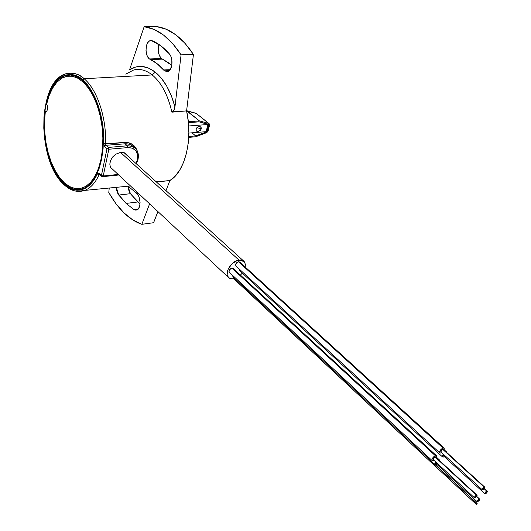 <?xml version="1.0" encoding="UTF-8"?>
<svg xmlns="http://www.w3.org/2000/svg" width="531" height="531" viewBox="0 0 531 531"><rect width="100%" height="100%" fill="white"/><g stroke="black" fill="none" stroke-linecap="round" stroke-linejoin="round"><path stroke-width="0.8" d="M53.007 85.338C56.737 79.119 61.191 75.223 66.362 73.643C72.249 71.997 78.176 73.696 84.144 78.734L152.231 74.951C145.992 70.059 139.746 68.426 133.507 70.059M135.425 148.408L132.431 146.463L128.011 145.746L108.397 147.419L108.835 149.244L108.397 147.419L106.996 148.713L108.835 149.244L103.233 175.993L118.154 174.447L103.233 175.993L108.835 149.244L106.996 148.713L101.421 175.469L99.131 173.292L99.317 174.108L98.759 173.04L97.85 173.225L94.213 179.777L90.389 184.536L86.161 187.908L81.641 189.826L76.942 190.277L72.189 189.262L67.503 186.846L62.997 183.095L57.859 176.843L53.326 169.011L49.542 159.891L46.635 149.802L44.697 139.102L43.794 128.163L43.96 117.351L45.195 107.043L47.471 97.611L50.724 89.4L54.852 82.73L59.711 77.878L65.147 75.063L70.955 74.446L76.909 76.099L82.783 79.995L87.33 84.754L91.538 90.828L95.275 98.043L98.434 106.22L100.917 115.134L102.656 124.526L103.591 134.131L103.711 143.675L105.569 143.835C106.598 117.869 97.14 89.54 84.144 78.734L82.783 79.995C95.474 90.582 104.707 118.28 103.711 143.675L104.667 146.576L106.061 145.282L105.569 143.835L103.711 143.675L104.667 146.576L106.996 148.713L108.397 147.419L106.061 145.282L104.667 146.576L106.996 148.713L101.421 175.469L101.607 176.285L101.421 175.469L103.233 175.993L102.616 176.677L103.233 175.993L101.421 175.469L99.131 173.292L97.505 173.73L99.204 174.56C95.348 182.856 90.535 188.14 84.774 190.403L77.426 191.372L84.714 190.43C90.502 188.173 95.334 182.89 99.204 174.56L97.505 173.73C87.841 191.93 76.338 195.05 62.997 183.095L63.222 183.892L62.997 183.095C54.335 176.259 39.42 144.478 45.195 107.043C52.403 70.57 74.088 70.311 82.783 79.995L84.144 78.734L152.231 74.951C161.47 82.717 168.022 95.122 171.885 112.174C168.022 95.122 161.47 82.717 152.231 74.951L155.258 72.13C164.099 79.438 170.663 91.033 174.951 106.904L173.697 110.76L171.885 112.174L186.593 110.899L188.306 121.679L188.85 132.617L188.213 143.304L186.427 153.34L183.567 162.36L179.757 170.059L175.144 176.179L169.907 180.54L165.991 190.675L169.907 180.54C184.941 171.898 193.111 139.573 186.593 110.899L193.437 54.467L186.593 110.899L172.847 111.815L174.301 109.519L174.951 106.904L181.078 54.839L193.437 54.467L185.007 43.31L175.814 34.82L166.163 29.198L156.373 26.55L144.16 26.689C157.641 28.468 169.947 37.854 181.078 54.839L193.437 54.467C182.286 37.621 169.933 28.316 156.373 26.55L144.16 26.689L129.557 69.8L135.677 67.032L142.162 66.461L148.773 68.167L155.258 72.13L161.358 78.236L166.82 86.281L171.42 95.965L174.951 106.904L181.078 54.839L172.668 43.588L163.508 35.026L153.897 29.364L144.16 26.689L129.557 69.8C137.801 64.609 146.37 65.386 155.258 72.13L152.231 74.951C146.012 70.072 139.792 68.439 133.566 70.046L125.767 74.134M164.424 70.809L163.561 69.959L170.126 69.7L163.561 69.959L157.13 63.713L149.443 58.961C144.459 55.509 145.182 41.332 150.406 40.588L152.377 40.794C158.311 43.376 163.966 47.73 169.329 53.85C173.65 58.357 172.429 70.776 167.623 71.612L164.424 70.809L169.343 70.61L164.424 70.809L163.561 69.959C159.393 65.114 154.986 61.636 150.346 59.518L149.443 58.961L161.616 58.569L149.443 58.961L148.547 58.078L147.074 55.549L145.998 50.538L146.529 45.414L147.724 42.699L149.417 40.993L151.381 40.529L161.066 45.991L169.329 53.85L170.882 56.419L171.825 59.744L171.845 65.14L170.232 69.554L167.477 71.645L164.424 70.809M158.942 44.445C157.415 50.365 158.304 55.071 161.616 58.569L162.526 59.127L150.346 59.518L162.526 59.127L169.343 63.282L171.805 65.373L161.616 58.569L159.917 56.551L158.716 53.638L158.172 50.213L158.942 44.445M153.605 222.715L141.837 224.321C135.578 222.157 129.63 218.341 123.982 212.885L132.677 219.841L141.837 224.321L149.616 203.824L141.837 224.321L153.605 222.715L157.913 211.57L153.605 222.715M126.086 203.413L118.738 195.056L130.427 193.689L137.801 201.979L126.086 203.413L137.801 201.979L140.018 203.957L130.427 193.689L118.738 195.056L116.322 187.343L116.807 190.755L117.962 193.815L126.086 203.413L134.044 209.659L138.067 209.148L134.044 209.659L126.086 203.413M135.896 192.587L127.998 186.208L130.427 193.689L128.993 191.027L128.017 186.222L135.896 192.587C140.795 195.103 141.511 208.617 136.839 210.004L134.044 209.659L136.022 210.196L138.618 208.451L139.706 205.829L140.078 202.484L139.182 197.253L137.748 194.399L135.896 192.587M134.788 147.837L133.799 146.954C131.403 144.697 128.515 143.649 125.124 143.815L106.061 145.282L105.569 143.835C106.598 117.869 97.14 89.54 84.144 78.734C79.477 74.094 73.55 72.395 66.362 73.643C37.323 80.413 36.805 159.751 63.169 183.839C70.065 190.675 77.267 192.866 84.774 190.403L130.487 185.963M61.921 181.974L63.879 184.084M127.765 147.591C135.266 147.751 138.485 151.786 137.436 159.698L138.02 159.433L137.436 159.698L136.055 163.555L137.436 159.698L137.768 157.156L137.609 154.747L135.843 150.704L132.392 148.182L127.765 147.591L127.327 145.786L127.765 147.591L108.835 149.244L127.765 147.591M133.759 146.914L130.427 144.697L127.865 143.934L125.124 143.815L124.659 142.374C130.905 142.308 135.106 145.169 137.27 150.963M137.337 151.096L134.874 146.576L132.796 144.658L127.586 142.494L105.569 143.835L124.659 142.374L125.124 143.815L127.327 145.786L131.827 146.244L135.385 148.368C137.927 151.016 138.75 154.554 137.848 158.968M99.317 174.108L101.667 176.345L102.815 176.657L118.745 174.998M99.204 174.56L99.742 174.507L99.204 174.56M46.675 103.976L47.578 106.426L47.584 109.273L46.708 111.284L45.321 111.59L44.524 121.606L44.737 131.96L45.925 142.321L48.056 152.337L51.069 161.689L54.859 170.066L59.319 177.175L64.291 182.757L69.627 186.593L75.136 188.532L80.639 188.452L85.916 186.328L90.781 182.186L95.036 176.139L98.507 168.393L101.036 159.22L102.516 148.965L102.875 138.027L102.085 126.849L100.18 115.884L97.233 105.576L93.376 96.337L88.763 88.531L83.593 82.451L78.07 78.309L72.422 76.232L66.853 76.252L61.576 78.329L56.771 82.351L52.602 88.126L49.204 95.427L46.675 103.976M127.248 155.576L125.429 153.366L124.095 152.656L120.862 152.258L115.599 154.262L112.605 157.043L110.567 160.501L109.804 164.099L110.435 167.278L111.244 168.559L113.634 170.232M109.233 188.027L108.782 192.547L115.95 203.692L123.982 212.885C118.347 207.402 113.282 200.618 108.782 192.547L109.233 188.027M156.194 181.801L169.907 180.54L156.453 182.033M125.124 143.815L127.327 145.786L108.397 147.419L106.061 145.282L125.124 143.815M443.724 454.529L443.518 455.883L443.724 454.529M486.688 491.069L484.252 488.845L486.688 491.069L487.319 491.095L485.487 493.79L484.856 493.764L486.19 491.348L484.903 492.894L484.823 493.724L485.984 493.511L486.947 492.522L487.352 491.142L486.688 491.069M239.196 269.005L239.547 270.611L239.196 269.005M443.657 457.018L442.482 456.919L443.226 454.078L442.277 456.202L442.907 457.125L444.374 456.667L443.657 457.018M436.462 455.731L233.122 268.374L231.855 268.049C229.498 269.084 228.649 270.505 229.306 272.317L228.974 271.58L229.465 269.821L231.855 268.049L435.34 455.698L233.454 269.124M433.309 460.662L432.095 460.556C431.743 458.804 432.825 457.184 435.34 455.698L433.482 456.972L432.115 458.957L432.042 460.49L434.019 460.317L433.309 460.662M476.957 495.118L435.533 456.886L434.876 456.826L433.15 459.514L433.422 458.054L434.876 456.826L476.353 495.124L434.876 456.826L435.566 456.932M475.145 497.866L474.502 497.832L476.353 495.124L474.867 496.405L474.475 497.799L475.657 497.58L477.09 495.536L476.353 495.124L476.997 495.151L475.145 497.866M236.016 266.091L235.671 264.398L236.753 262.659L238.465 261.723L239.707 262.048L238.465 261.723L442.96 447.998L444.142 448.111L444.009 449.989L444.354 448.841L443.724 447.898L441.108 449.266L439.515 452.147L440.153 453.082L440.916 452.976L439.721 452.87C439.363 451.111 440.445 449.485 442.96 447.998L238.465 261.723C236.103 262.765 235.26 264.192 235.923 266.004L236.01 266.091M484.757 487.133L443.139 449.193L442.496 449.133L440.77 451.828L441.042 450.354L442.496 449.133L484.166 487.139L442.496 449.133L443.179 449.239M482.951 489.887L482.321 489.854L484.166 487.139L482.686 488.42L482.287 489.814L483.456 489.609L484.896 487.558L484.166 487.139L484.796 487.173L482.951 489.887M238.937 260.051L120.404 152.311L238.937 260.051L244.24 261.617L245.335 264.212L245.216 267.06L245.023 262.984L243.351 260.807L242.09 260.197L240.596 259.938L237.171 260.522L231.928 263.88L228.157 269.137L227.162 274.481L227.527 275.954L229.246 278.091L230.527 278.682L233.68 278.775L230.72 278.735L228.483 277.461C223.876 273.352 231.277 260.967 238.937 260.051M232.605 275.377L232.97 276.89L232.605 275.377M436.11 464.658L434.909 464.552L435.612 461.791L434.71 463.855L435.354 464.764L436.807 464.313L436.11 464.658M436.11 462.255L435.958 463.517L436.11 462.255M478.935 499.001L476.506 496.75L478.935 499.001L477.143 500.833L477.07 501.656L477.741 501.715L477.097 501.689L478.935 499.001L479.573 499.027L477.741 501.715L479.208 500.441L479.666 499.399L478.935 499.001M476.314 504.211L476.944 503.521L435.201 464.731L477.157 503.527L476.314 504.211M233.527 278.529L233.912 277.759L233.6 278.569M439.529 460.569L439.383 459.912L438.513 459.634L439.329 459.839L439.529 460.569M436.568 463.536L436.157 463.596M242.269 273.113L240.43 275.111L242.269 273.113M440.916 452.976L441.639 452.624L440.916 452.976M441.38 451.848L440.962 451.908M436.402 457.689L436.601 455.883L435.34 455.698L436.542 455.804L436.402 457.689M433.767 459.534L433.349 459.594M239.793 262.141L240.045 262.812M446.193 451.974L447.075 452.777L446.193 451.974M444.122 455.903L443.71 455.956M49.954 160.116L47.027 150.173L45.055 139.607L44.1 128.781L44.212 118.055L45.381 107.82L47.584 98.427L50.757 90.23L54.799 83.546L59.578 78.648L64.928 75.76L70.663 75.037L76.55 76.55L82.371 80.3L87.88 86.161L92.832 93.927L97.027 103.306L100.273 113.906L102.423 125.276L103.379 136.938L103.114 148.395L101.647 159.147L99.045 168.772L95.441 176.876L90.993 183.155L85.903 187.397L80.373 189.487L74.632 189.375L68.897 187.124L63.375 182.856L58.264 176.763L53.744 169.09L49.954 160.116M196.955 127.646L201.295 128.894L199.921 130.732L197.008 131.429L196.158 130.706L196.058 129.524L197.273 127.287L198.548 126.491L200.068 126.497L201.302 127.852L201.295 128.894L196.955 127.646M208.603 125.807L208.776 124.944L208.298 124.3L199.132 121.851L208.683 124.612L208.198 128.19L207.03 131.197L208.683 124.612L207.92 124.5L206.128 131.668L207.03 131.197M206.128 131.668L188.844 133.075L206.128 131.668L207.92 124.5L188.658 125.98L207.92 124.5L207.369 124.048M200.837 127.009L201.295 128.894L200.386 130.361L197.884 131.502L196.364 131.031L196.019 129.829L196.882 127.732L198.169 126.644L200.068 126.497M199.132 121.851L188.399 122.648L199.132 121.851M207.475 130.307L206.393 131.914L195.667 135.909L188.757 136.487L195.667 135.909L191.943 132.823L195.667 135.909L206.393 131.914L206.094 131.668M188.717 137.37L195.561 136.799L206.274 132.803L207.468 131.947L208.179 130.633L206.274 132.803L195.561 136.799L188.717 137.37M209.048 123.59L196.158 113.322L208.63 123.391L199.47 120.935L186.998 110.813L196.158 113.322L208.63 123.391L199.47 120.935L188.532 121.738L188.372 122.389M208.63 123.391L209.121 123.65L209.506 125.356L209.446 124.088L208.63 123.391M208.179 130.633L209.506 125.356L208.179 130.633M196.643 113.581L186.6 110.84L199.47 120.935L188.286 121.546M150.406 40.588L151.627 40.568M136.374 163.847L138.02 159.433C138.87 154.461 137.987 150.771 135.385 148.368M443.478 455.844L484.856 493.764M239.461 270.531L442.482 456.919M229.306 272.317L432.095 460.556M433.11 459.474L474.502 497.832M235.923 266.004L439.721 452.87M440.73 451.788L482.321 489.854M110.408 167.219L228.483 277.461M232.883 276.81L434.909 464.552M435.918 463.483L477.097 501.689M233.507 278.516L476.327 504.417M435.44 464.778L477.157 503.527M476.745 496.412L479.533 498.987M436.575 457.297L439.25 459.766M123.975 152.609L243.623 261.006M239.707 262.042L444.062 448.038M444.142 449.697L446.79 452.12M484.491 488.52L487.279 491.062M196.058 129.524L196.842 127.785M198.548 126.491L197.034 127.546"/></g></svg>
